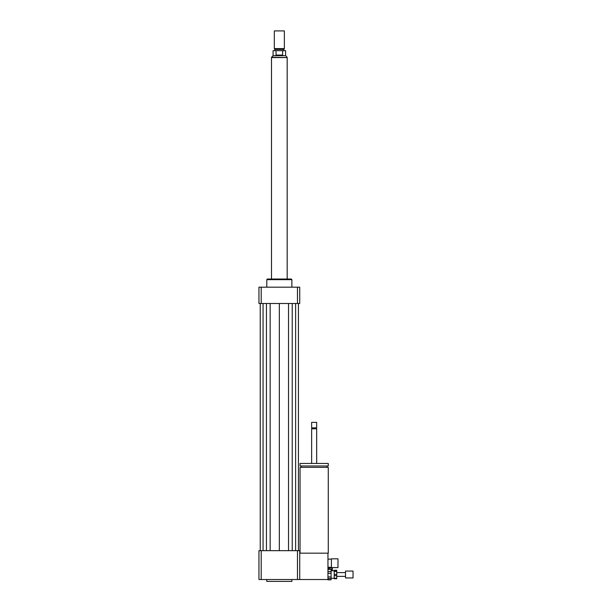 <?xml version="1.0" encoding="UTF-8"?>
<svg xmlns="http://www.w3.org/2000/svg" width="612" height="612" viewBox="0 0 612 612"><rect width="100%" height="100%" fill="white"/><g stroke="black" fill="none" stroke-linecap="round" stroke-linejoin="round"><path stroke-width="0.92" d="M337.992 567.599L337.992 558.817L331.406 558.817L331.406 567.599L337.992 567.599M331.406 567.599L331.406 558.817M331.092 559.131L327.955 559.131M300.041 553.172L300.041 467.354L328.269 467.354L328.269 553.172L299.727 553.172M314.155 465.969L328.269 465.969L328.269 463.46L300.041 463.46L300.041 465.969L314.155 465.969M311.646 463.46L311.646 428.798L316.664 428.798L316.664 463.46M311.646 428.798L312.12 428.331L316.197 428.331L316.664 428.798M314.155 427.857L316.664 427.857L316.664 422.372L311.646 422.372L311.646 427.857L314.155 427.857M311.646 422.372L316.664 422.372M261.202 550.662L261.202 579.518L258.952 579.518L258.952 550.662L297.478 550.662L297.478 579.518L327.955 579.518L327.955 553.172M266.794 579.518L266.794 581.4L291.886 581.4L291.886 579.518M297.478 550.662L299.727 550.662L299.727 579.518M261.202 579.518L297.478 579.518M266.794 287.181L266.794 279.653L291.886 279.653L291.886 287.181M266.794 279.653L267.421 279.026L291.258 279.026L291.886 279.653M297.478 303.491L297.478 287.181L299.727 287.181L299.727 303.491L258.952 303.491L258.952 287.181L261.202 287.181L261.202 303.491M297.478 287.181L261.202 287.181M288.527 303.491L288.527 550.662M279.34 303.491L279.34 550.662M292.23 303.491L292.23 550.662M295.619 303.491L295.619 550.662M298.442 303.491L298.442 550.662M260.238 303.491L260.238 550.662M263.061 303.491L263.061 550.662M266.45 303.491L266.45 550.662M270.152 303.491L270.152 550.662M276.035 55.065L276.035 50.674L282.645 50.674L282.645 55.065L276.035 55.065L282.645 55.065M282.645 50.674L285.613 50.674L285.613 55.692L273.067 55.692L273.067 50.674L276.035 50.674M284.358 30.914L274.321 30.914L274.321 48.608L284.358 48.608L284.358 30.914L274.321 30.914M284.358 48.608L283.884 49.419L274.788 49.419L274.321 48.608M287.181 279.026L287.181 57.574L271.498 57.574L271.498 279.026M334.228 574.416L334.228 571.417L336.738 571.417L336.738 574.416L334.228 574.416L334.228 575.663L336.738 575.663L336.738 578.264L334.228 578.264L334.228 575.663M331.092 578.264L334.228 578.264L334.228 578.745L336.738 578.745L336.738 578.264M334.228 570.659L334.228 570.254L336.738 570.254L336.738 570.659L334.228 570.659L334.228 571.417M336.738 571.417L336.738 570.659M336.738 575.663L336.738 574.416M327.955 573.337L331.092 573.337L331.092 576.917L327.955 576.917M327.955 569.412L331.092 569.412L331.092 571.585L327.955 571.585M327.955 578.424L331.092 578.424L331.092 579.824L327.955 579.518M331.092 569.412L327.955 569.168M331.092 573.337L331.092 571.585M331.092 578.424L331.092 576.917M331.092 579.824L327.955 579.824M353.048 577.95L353.048 571.05L345.52 571.05L345.52 577.95L353.048 577.95M327.955 568.227L330.465 568.227L330.465 567.286M332.347 570.736L332.347 567.599M331.719 570.736L331.719 567.599M273.067 55.692L271.56 57.26L287.12 57.574M331.092 567.286L327.955 567.286M327.015 467.354L327.015 465.969M301.295 467.354L301.295 465.969M316.197 428.331L316.664 427.857M312.12 428.331L311.646 427.857M285.613 55.692L287.12 57.26M274.788 49.419L274.788 50.674M283.884 49.419L283.884 50.674M345.52 572.618L336.738 572.618M345.52 576.382L336.738 576.382M334.228 570.736L331.092 570.736"/></g></svg>
